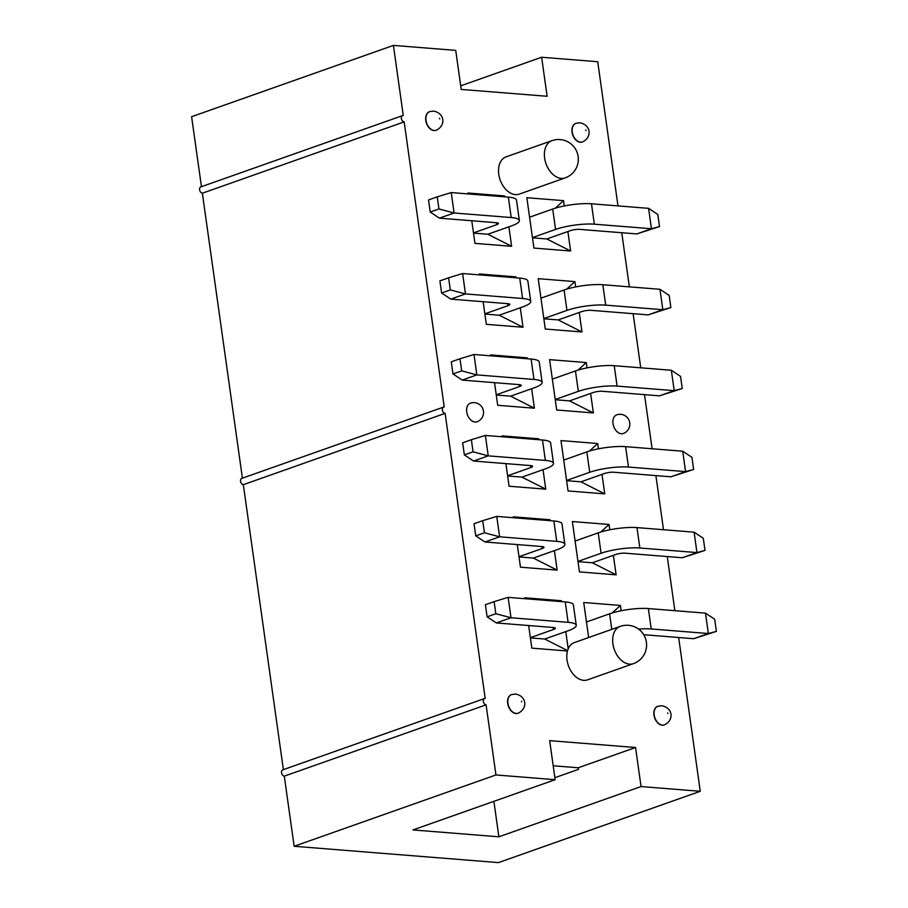<?xml version="1.0" encoding="UTF-8"?>
<svg xmlns="http://www.w3.org/2000/svg" width="908" height="908" viewBox="0 0 908 908"><rect width="100%" height="100%" fill="white"/><g stroke="black" fill="none" stroke-linecap="round" stroke-linejoin="round"><path stroke-width="1.36" d="M519.353 220.496A27.671 5.879 -8 0 0 511.215 217.545L454.102 212.983L451.242 192.575L508.355 197.138A27.671 5.879 172 0 1 516.493 200.101L519.353 220.496A27.671 5.879 -8 0 1 511.465 225.91L487.846 234.253L473.511 233.106M437.236 196.843L428.519 199.93L430.222 212.041L438.939 208.965L437.236 196.843L451.242 192.575M430.222 212.041L439.427 218.158L454.102 212.983L438.939 208.965M473.477 232.891L496.597 224.719A6.583 1.396 172 0 0 498.481 223.436A6.583 1.396 172 0 0 496.54 222.732L439.427 218.158M530.737 301.456A27.671 5.879 -8 0 0 522.599 298.494L465.486 293.931L462.615 273.535L519.728 278.098A27.671 5.879 172 0 1 527.866 281.06L530.737 301.456A27.671 5.879 -8 0 1 522.838 306.859L499.218 315.212L484.883 314.066M448.609 277.803L439.892 280.878L441.594 293L450.311 289.913L448.609 277.803L462.615 273.535M441.594 293L450.811 299.118L465.486 293.931L450.311 289.913M484.861 313.85L507.981 305.678A6.583 1.396 172 0 0 509.865 304.384A6.583 1.396 172 0 0 507.924 303.681L450.811 299.118M542.11 382.404A27.671 5.879 -8 0 0 533.972 379.453L476.859 374.891L473.999 354.495L531.112 359.057A27.671 5.879 172 0 1 539.25 362.008L542.11 382.404A27.671 5.879 -8 0 1 534.21 387.818L510.591 396.16L496.267 395.025M459.981 358.762L451.276 361.838L452.979 373.948L461.684 370.873L459.981 358.762L473.999 354.495M452.979 373.948L462.183 380.077L476.859 374.891L461.684 370.873M496.233 394.798L519.353 386.626A6.583 1.396 172 0 0 521.237 385.344A6.583 1.396 172 0 0 519.297 384.64L462.183 380.077M553.494 463.364A27.671 5.879 -8 0 0 545.356 460.413L488.243 455.85L485.371 435.443L542.485 440.005A27.671 5.879 172 0 1 550.623 442.968L553.494 463.364A27.671 5.879 -8 0 1 545.595 468.778L521.975 477.12L507.64 475.974M471.365 439.71L462.649 442.798L464.351 454.908L473.068 451.832L471.365 439.71L485.371 435.443M464.351 454.908L473.567 461.026L488.243 455.85L473.068 451.832M507.617 475.758L530.737 467.586A6.583 1.396 172 0 0 532.61 466.303A6.583 1.396 172 0 0 530.681 465.6L473.567 461.026M564.867 544.323A27.671 5.879 -8 0 0 556.729 541.361L499.616 536.798L496.744 516.402L553.869 520.965A27.671 5.879 172 0 1 561.995 523.927L564.867 544.323A27.671 5.879 -8 0 1 556.967 549.726L533.348 558.079L519.024 556.933M482.738 520.67L474.033 523.746L475.735 535.868L484.441 532.78L482.738 520.67L496.744 516.402M475.735 535.868L484.94 541.985L499.616 536.798L484.441 532.78M518.99 556.717L542.11 548.546A6.583 1.396 172 0 0 543.994 547.252A6.583 1.396 172 0 0 542.053 546.548L484.94 541.985M576.251 625.271A27.671 5.879 -8 0 0 568.113 622.32L511 617.758L508.128 597.362L565.241 601.925A27.671 5.879 172 0 1 573.379 604.876L576.251 625.271A27.671 5.879 -8 0 1 568.351 630.685L544.732 639.028L567.579 650.605M494.122 601.629L485.405 604.705L487.108 616.816L495.825 613.74L494.122 601.629L508.128 597.362M487.108 616.816L496.313 622.945L511 617.758L495.825 613.74M530.374 637.666L553.494 629.494A6.583 1.396 172 0 0 555.367 628.211A6.583 1.396 172 0 0 553.437 627.507L496.313 622.945M591.471 203.789L648.584 208.352L651.456 228.748L636.78 233.935L659.503 226.58L651.456 228.748L594.343 224.185A27.671 5.879 -8 0 0 555.571 229.429L552.711 209.033A27.671 5.879 172 0 1 591.471 203.789L594.343 224.185M529.591 217.205L552.711 209.033M532.451 237.601L555.571 229.429M532.485 237.817L546.809 238.963L570.428 230.621A6.583 1.396 172 0 1 579.667 229.372L636.78 233.935M648.584 208.352L657.801 214.47L659.503 226.58M602.844 284.737L659.968 289.3L662.829 309.707L648.153 314.883L670.876 307.54L662.829 309.707L605.715 305.133A27.671 5.879 -8 0 0 566.955 310.388L564.084 289.993A27.671 5.879 172 0 1 602.844 284.737L605.715 305.133M540.964 298.164L564.084 289.993M543.835 318.56L566.955 310.388M543.858 318.776L558.193 319.922L581.812 311.58A6.583 1.396 172 0 1 591.04 310.32L648.153 314.883M659.968 289.3L669.173 295.429L670.876 307.54M614.228 365.697L671.341 370.26L674.213 390.656L659.537 395.843L682.249 388.499L674.213 390.656L617.088 386.093A27.671 5.879 -8 0 0 578.328 391.348L575.456 370.941A27.671 5.879 172 0 1 614.228 365.697L617.088 386.093M552.336 379.113L575.456 370.941M555.208 399.509L578.328 391.348M555.242 399.736L569.566 400.882L593.185 392.528A6.583 1.396 172 0 1 602.413 391.28L659.537 395.843M671.341 370.26L680.546 376.389L682.249 388.499M625.601 446.657L682.714 451.219L685.585 471.615L670.91 476.802L693.633 469.447L685.585 471.615L628.472 467.053A27.671 5.879 -8 0 0 589.701 472.296L586.84 451.9A27.671 5.879 172 0 1 625.601 446.657L628.472 467.053M563.72 460.072L586.84 451.9M566.581 480.468L589.701 472.296M566.615 480.684L580.95 481.83L604.569 473.488A6.583 1.396 172 0 1 613.797 472.239L670.91 476.802M682.714 451.219L691.93 457.337L693.633 469.447M636.985 527.605L694.098 532.167L696.958 552.575L682.283 557.75L705.005 550.407L696.958 552.575L639.845 548.001A27.671 5.879 -8 0 0 601.085 553.256L598.213 532.86A27.671 5.879 172 0 1 636.985 527.605L639.845 548.001M575.093 541.032L598.213 532.86M577.965 561.428L601.085 553.256M577.999 561.643L592.322 562.79L615.942 554.447A6.583 1.396 172 0 1 625.169 553.188L682.283 557.75M694.098 532.167L703.303 538.296L705.005 550.407M586.477 621.98L609.597 613.808A27.671 5.879 172 0 1 648.357 608.564L705.471 613.127L708.342 633.523L693.667 638.71L716.389 631.366L708.342 633.523L651.229 628.96A27.671 5.879 -8 0 0 638.596 629.119M643.704 634.715L693.667 638.71M705.471 613.127L714.687 619.256L716.389 631.366M678.651 637.507L700.261 791.288L641.048 786.555L635.566 747.511L549.658 740.644L555.151 779.688L495.95 774.955L486.086 704.835A3.292 2.225 -109.5 0 1 483.408 701.929A3.292 2.225 -109.5 0 1 484.543 698.547A3.292 2.225 -109.5 0 1 485.19 698.468L445.124 413.367A3.292 2.225 -109.5 0 1 442.446 410.461A3.292 2.225 -109.5 0 1 443.581 407.079A3.292 2.225 -109.5 0 1 444.228 406.988L404.162 121.899A3.292 2.225 -109.5 0 1 401.484 118.982A3.292 2.225 -109.5 0 1 402.619 115.6A3.292 2.225 -109.5 0 1 403.266 115.52L393.414 45.4L455.725 50.383L461.207 89.427L547.115 96.282L541.633 57.238L597.725 61.721L617.985 205.9M621.753 232.732L629.369 286.86M633.137 313.691L640.742 367.819M644.51 394.639L652.114 448.768M655.894 475.599L663.498 529.727M667.266 556.559L674.871 610.687M508.9 226.807L511.635 246.295L474.952 243.367L471.774 220.746M468.006 193.915L467.881 193.007L504.564 195.935L504.689 196.854M506.119 156.846A19.76 13.325 70.5 0 0 499.309 177.151A19.76 13.325 70.5 0 0 515.392 194.596A19.76 13.325 70.5 0 0 519.285 194.108L565.151 177.9A19.76 13.325 -109.5 0 1 561.258 178.388A19.76 13.325 -109.5 0 1 545.175 160.943A19.76 13.325 -109.5 0 1 551.985 140.638L506.119 156.846M579.247 312.477L581.983 331.965L545.299 329.036L538.228 278.677L574.912 281.605L575.661 286.928M513.519 517.742L513.383 516.834L550.066 519.762L550.203 520.67M554.413 550.634L557.149 570.122L520.466 567.194L517.288 544.573M567.477 650.991A19.76 13.325 70.5 0 0 583.651 680.33A19.76 13.325 70.5 0 0 587.555 679.842L633.421 663.635A19.76 13.325 -109.5 0 1 629.516 664.123A19.76 13.325 -109.5 0 1 613.445 646.678A19.76 13.325 -109.5 0 1 620.243 626.372L574.378 642.58A19.76 13.325 70.5 0 0 568.215 648.845A19.76 13.325 70.5 0 0 567.477 650.991L531.838 648.142L528.66 625.533M588.656 637.53L583.731 602.503L620.414 605.432L621.163 610.755M524.892 598.701L524.767 597.782L561.45 600.721L561.575 601.629M565.786 631.593L568.215 648.845M575.831 123.352A9.886 6.662 70.5 0 0 575.717 123.397A9.886 6.662 70.5 0 0 572.312 133.555A9.886 6.662 70.5 0 0 580.348 142.272A9.886 6.662 70.5 0 0 582.3 142.034A9.886 6.662 70.5 0 0 582.414 141.988M511.488 694.62A9.886 6.662 70.5 0 0 511.374 694.654A9.886 6.662 70.5 0 0 507.969 704.812A9.886 6.662 70.5 0 0 516.005 713.529A9.886 6.662 70.5 0 0 517.957 713.291A9.886 6.662 70.5 0 0 518.071 713.245M429.563 111.673A9.886 6.662 70.5 0 0 429.439 111.707A9.886 6.662 70.5 0 0 426.045 121.865A9.886 6.662 70.5 0 0 434.081 130.582A9.886 6.662 70.5 0 0 436.033 130.343A9.886 6.662 70.5 0 0 436.146 130.298M621.31 433.752A9.886 6.662 70.5 0 0 623.263 433.502A9.886 9.886 0 0 0 620.754 414.332A9.886 9.886 0 0 0 616.68 414.865A9.886 6.662 70.5 0 0 613.275 425.023A9.886 6.662 70.5 0 0 621.31 433.752M475.043 422.061A9.886 6.662 70.5 0 0 476.995 421.811A9.886 9.886 0 0 0 474.487 402.653A9.886 9.886 0 0 0 470.412 403.186A9.886 6.662 70.5 0 0 467.007 413.344A9.886 6.662 70.5 0 0 475.043 422.061M590.62 393.436L593.367 412.924L556.683 409.985L549.601 359.636L586.284 362.564L587.033 367.888M531.657 388.726L534.392 408.214L497.709 405.274L494.531 382.665M490.763 355.834L490.626 354.914L527.31 357.854L527.446 358.762M602.004 474.396L604.739 493.873L568.056 490.944L560.985 440.584L597.668 443.513L598.406 448.836M543.029 469.674L545.765 489.162L509.082 486.234L505.904 463.613M502.135 436.782L502.011 435.874L538.694 438.802L538.819 439.722M613.377 555.344L616.123 574.832L579.44 571.904L572.358 521.544L609.041 524.472L609.79 529.795M479.379 274.874L479.254 273.966L515.937 276.895L516.062 277.803M520.273 307.767L523.019 327.255L486.336 324.326L483.147 301.706M657.755 706.299A9.886 6.662 70.5 0 0 657.642 706.345A9.886 6.662 70.5 0 0 654.237 716.503A9.886 6.662 70.5 0 0 662.273 725.22A9.886 6.662 70.5 0 0 664.225 724.97A9.886 6.662 70.5 0 0 664.338 724.936M567.875 231.529L570.61 251.005L533.927 248.077L526.844 197.717L563.528 200.645L564.277 205.968M242.413 478.164L202.359 193.211L404.162 121.899M443.581 407.079L241.778 478.391A3.292 2.225 70.5 0 0 240.654 481.773A3.292 2.225 70.5 0 0 243.333 484.679L283.375 769.644M484.543 698.547L282.751 769.859A3.292 2.225 70.5 0 0 281.616 773.253A3.292 2.225 70.5 0 0 284.295 776.158L294.147 846.279L498.458 862.6L700.261 791.288M201.451 186.696L191.611 116.712L393.414 45.4M402.619 115.6L200.816 186.912A3.292 2.225 70.5 0 0 199.681 190.305A3.292 2.225 70.5 0 0 202.359 193.211M445.124 413.367L243.333 484.679M486.086 704.835L284.295 776.158M495.95 774.955L294.147 846.279M555.151 779.688L412.97 829.935L498.878 836.801L493.895 801.333M641.048 786.555L498.878 836.801M635.566 747.511L578.237 767.771L553.188 765.773M578.237 767.771L578.464 769.36L554.867 777.702M541.633 57.238L460.708 85.84M600.801 532.009L609.041 524.472M592.322 562.79L616.123 574.832M549.158 520.59L550.066 519.762M533.348 558.079L557.149 570.122M612.185 612.968L620.414 605.432M544.732 639.028L530.397 637.893M560.542 601.55L561.45 600.721M555.299 208.182L563.528 200.645M546.809 238.963L570.61 251.005M503.656 196.764L504.564 195.935M487.846 234.253L511.635 246.295M566.671 289.141L574.912 281.605M558.193 319.922L581.983 331.965M515.029 277.723L515.937 276.895M499.218 315.212L523.019 327.255M578.044 370.101L586.284 362.564M569.566 400.882L593.367 412.924M526.413 358.683L527.31 357.854M510.591 396.16L534.392 408.214M589.428 451.049L597.668 443.513M580.95 481.83L604.739 493.873M537.786 439.631L538.694 438.802M521.975 477.12L545.765 489.162M511.215 217.545L508.355 197.138M496.597 224.719L496.324 222.71M522.599 298.494L519.728 278.098M507.981 305.678L507.697 303.669M533.972 379.453L531.112 359.057M519.353 386.626L519.07 384.617M545.356 460.413L542.485 440.005M530.737 467.586L530.454 465.577M556.729 541.361L553.869 520.965M542.11 548.546L541.826 546.537M568.113 622.32L565.241 601.925M553.494 629.494L553.21 627.485M648.357 608.564L651.229 628.96M611.776 629.357L609.597 613.808M582.3 142.034L582.527 141.954A9.886 6.662 -109.5 0 1 580.575 142.193A9.886 6.662 -109.5 0 1 572.539 133.476A9.886 6.662 -109.5 0 1 575.944 123.318L575.717 123.397M585.932 130.604L585.842 129.958L585.932 130.604M517.957 713.291L518.184 713.211A9.886 6.662 -109.5 0 1 516.232 713.45A9.886 6.662 -109.5 0 1 508.196 704.733A9.886 6.662 -109.5 0 1 511.601 694.575L511.374 694.654M521.589 701.861L521.498 701.226L521.589 701.861M436.033 130.343L436.26 130.264A9.886 6.662 -109.5 0 1 434.308 130.502A9.886 6.662 -109.5 0 1 426.272 121.785A9.886 6.662 -109.5 0 1 429.677 111.627L429.439 111.707M439.665 118.914L439.574 118.278L439.665 118.914M664.225 724.97L664.452 724.89A9.886 6.662 -109.5 0 1 662.511 725.14A9.886 6.662 -109.5 0 1 654.464 716.423A9.886 6.662 -109.5 0 1 657.869 706.265L657.642 706.345M667.857 713.54L667.766 712.905L667.857 713.54M633.421 663.635A19.76 19.76 0 0 0 628.404 625.306A19.76 19.76 0 0 0 620.243 626.372M565.151 177.9A19.76 19.76 0 0 0 560.134 139.571A19.76 19.76 0 0 0 551.985 140.638M582.527 141.954C592.3 137.21 591.051 124.929 579.951 122.796L575.944 123.318M518.184 713.211C527.968 708.467 526.708 696.186 515.608 694.053L511.601 694.575M436.26 130.264C446.032 125.52 444.784 113.239 433.684 111.105L429.677 111.627M664.452 724.89C674.235 720.158 672.987 707.877 661.875 705.732L657.869 706.265"/></g></svg>
